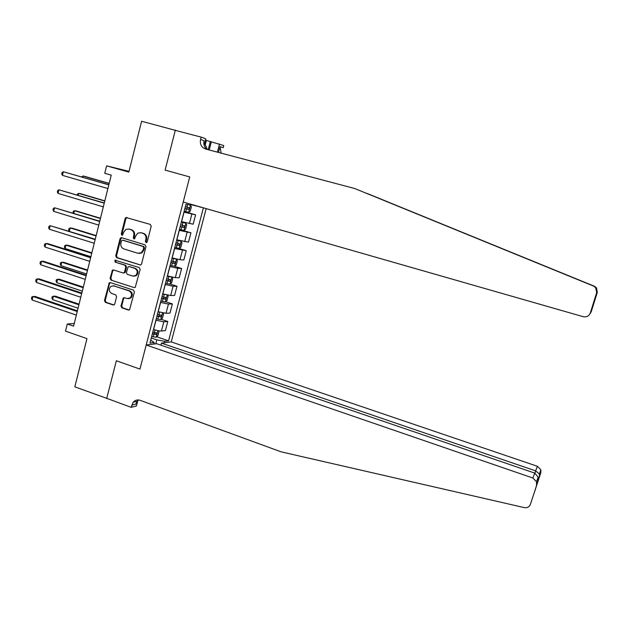 <?xml version="1.0" encoding="UTF-8"?>
<svg xmlns="http://www.w3.org/2000/svg" width="629" height="629" viewBox="0 0 629 629"><rect width="100%" height="100%" fill="white"/><g stroke="black" fill="none" stroke-linecap="round" stroke-linejoin="round"><path stroke-width="0.94" d="M146.038 242.597L147.217 241.851L151.204 226.259L150.268 224.396L125.926 217.485L125.171 218.467L121.271 233.933L121.916 235.222L122.576 235.144L123.575 232.478L125.855 229.412L128.882 229.074L130.816 229.664C133.262 230.701 134.244 232.683 133.78 235.592L133.269 237.597L133.922 238.894L134.622 238.8L135.597 236.142L137.79 233.123L140.951 232.73L142.909 233.32C145.378 234.373 146.368 236.355 145.897 239.279L145.385 241.292L146.038 242.597M120.965 306.001L121.877 307.864L128.371 310.026L129.558 309.79L134.394 291.974L133.466 290.111L110.358 282.602L109.304 282.767L104.461 300.513L105.373 302.368L113.118 304.947L114.25 304.743L114.761 303.941L116.601 296.691L115.689 294.836L111.828 293.562C108.817 291.589 108.51 289.175 110.893 286.344L113.77 285.888L128.976 290.842C131.948 292.721 132.326 295.095 130.101 297.973L127.003 298.563L124.463 297.721L123.323 297.934L120.965 306.001L121.712 305.977L122.624 307.833L129.181 310.018M178.447 131.186L141.611 121.248L128.827 172.102L106.6 165.852L104.752 173.274L111.239 175.121L73.577 326.168L67.295 323.99L65.518 331.137L86.959 338.622L74.835 386.843L107.197 398.487M137.806 400.602L136.399 406.012L131.131 407.333L106.741 398.322L116.349 360.747L106.671 398.605M175.357 130.054L165.113 170.113L189.722 176.93L139.953 369.097L116.349 360.747L139.953 369.097L146.195 345.007L532.849 478.016L534.76 473.102L156.66 343.717L146.195 345.007M139.89 264.998L140.982 264.817L141.564 263.952L145.967 246.717L145.04 244.854L121.704 237.699L120.744 237.809L120.053 238.753L115.744 255.838L116.656 257.686L140.503 265.029M140.165 269.409L135.259 287.367L134.119 287.579L110.995 280.086L110.083 278.238L112.52 270.093L113.558 269.943L122.907 272.931L123.976 272.766L124.558 271.901L125.792 267.05L124.872 265.194L115.123 262.112L114.926 260.186L139.237 267.545L140.165 269.409M160.93 345.172L161.464 343.119L171.253 341.917L206.178 208.624M190.194 204.04L189.934 205.062L185.972 204.268L149.969 343.057L154.199 342.546L150.74 340.1M199.747 206.776L190.084 204.472M202.569 207.586L199.684 207.012M203.379 207.814L168.58 340.824L164.617 341.303L164.224 342.781M153.806 344.063L154.199 342.546M74.23 323.534L67.295 323.99M129.016 171.34L106.6 165.852M191.876 204.983L191.987 204.551M155.756 343.827L156.794 339.857L151.29 337.985M161.126 319.28L167.794 321.498L165.411 330.61L161.425 330.996C159.499 331.043 156.888 330.547 153.594 329.51L153.492 329.478M167.794 321.498L163.823 321.796L155.89 320.24M165.608 301.708L172.377 303.917L169.987 313.069L166.032 313.289L158.107 311.701M172.377 303.917L168.438 304.059L160.513 302.423M170.105 284.064L176.985 286.25L174.587 295.449L170.663 295.512L162.738 293.845M176.985 286.25L173.085 286.234L165.152 284.528M174.595 266.326L181.616 268.512L179.202 277.751L175.318 277.648L167.385 275.911M181.616 268.512L177.748 268.331L169.814 266.547M178.141 248.227L186.263 250.696L183.841 259.974L179.988 259.714L172.063 257.89M186.263 250.696L174.5 248.494M179.454 229.388L190.933 232.801L188.503 242.118L176.757 239.798M190.933 232.801L179.202 230.356M184.1 211.486L195.619 214.827L193.182 224.183L181.474 221.62M195.619 214.827L183.927 212.138M156.66 336.782L168.58 340.824M156.794 339.857L164.617 341.303M146.573 242.59L146.101 241.363L146.612 239.358C147.084 236.441 146.093 234.46 143.632 233.406L142.909 233.32M140.644 232.651L143.632 233.406M128.607 229.003L131.555 229.75C133.993 230.796 134.983 232.769 134.512 235.671L134.008 237.676L134.457 238.878M127.066 217.469L125.918 218.578L122.018 234.012L122.451 235.207M121.861 237.746L120.799 238.831L116.499 255.885L117.411 257.733L140.558 265.013M143.727 247.763L143.074 246.458L122.6 240.168L121.444 240.907L120.917 243.006C120.453 245.892 121.428 247.865 123.858 248.919L137.822 253.267L141.218 252.748L143.184 249.886L143.727 247.763L144.45 247.826L143.797 246.529L143.074 246.458M123.017 240.207L143.797 246.529M139.056 253.44L141.942 252.803L143.907 249.949L143.184 249.886M144.45 247.826L143.907 249.949M134.119 287.579L110.995 280.086M113.621 269.967L112.677 271.005L110.846 278.254L111.758 280.102M123.654 272.955L124.723 272.789L125.305 271.925L126.531 267.089L125.611 265.234L115.123 262.112M115.83 260.154L115.878 262.151M132.68 276.06L135.652 275.549C138.034 272.656 137.704 270.242 134.653 268.3L129.252 266.586L128.182 266.751L126.358 272.475L127.286 274.33L132.68 276.06M133.953 276.202L136.383 275.565C138.765 272.679 138.427 270.266 135.384 268.331L134.653 268.3M129.37 266.594L135.384 268.331M124.44 297.714L123.559 298.72L121.712 305.977M128.458 298.696L130.832 297.957C133.057 295.087 132.688 292.713 129.716 290.834L128.976 290.842M113.181 285.755L129.716 290.834M110.389 282.61L109.493 283.624L105.232 300.497L106.136 302.345L113.912 304.931M184.163 211.226L188.653 212.343L190.28 211.124L191.413 206.784L189.958 204.96M190.532 205.085L189.966 204.92M109.179 183.377L84.868 176.387L82.981 175.978L82.682 177.189M184.887 208.466L188.731 209.449L189.29 207.751L185.335 206.721M187.615 207.318L186.844 208.907L184.902 208.396M109.147 183.503L82.981 175.978L81.676 176.898M108.841 184.729L63.34 171.764L108.809 184.871M62.46 175.381L61.728 173.958L62.074 172.519L63.34 171.764L62.46 175.381L107.889 188.543M354.701 188.519L205.518 149.002C201.414 147.414 199.755 144.222 200.549 139.434L201.154 137.114L175.279 130.36L165.113 170.113L189.722 176.93L183.22 202.043L583.225 316.694C586.613 317.331 588.964 316.12 590.277 313.077L596.693 292.564L595.647 287.587L593.517 286.069L354.701 188.519L593.815 286.124L595.915 287.61L596.921 289.238L596.095 287.618L594.075 286.164L366.51 193.315M367.415 193.559L594.35 286.211L596.339 287.634L597.33 292.296L596.693 292.564M590.277 313.077L595.451 297.14L591.315 311.512L597.33 292.296M205.376 144.238L206.367 140.416L205.471 140.086M206.367 140.416L223.767 145.543L223.193 147.729L220.008 146.565L218.467 152.43M201.154 137.114L205.793 138.844L204.126 145.268M217.398 152.147L219.537 143.97M591.315 311.512L590.497 313.061M207.248 149.458C204.37 147.414 203.309 144.497 204.071 140.723L200.549 139.434M221.125 153.138L220.008 146.565M211.328 141.816L209.205 149.977M208.215 149.718L210.361 141.462M595.702 296.935L595.128 298.154M590.993 311.992L589.986 313.816M171.253 341.917L537.41 466.293L540.861 469.777L540.869 472.631L530.412 504.332C529.327 506.966 527.299 508.059 524.319 507.611L281.108 451.834L140.165 400.319C137.452 399.462 135.133 400.099 133.191 402.222L131.131 407.333M540.869 472.631L530.412 504.332M161.464 343.119L535.641 470.854L537.41 466.293M536.529 484.786L536.521 481.743L532.849 478.016M138.632 399.965L137.161 401.263L135.675 404.18L131.697 405.155M539.533 476.389L539.328 474.007L535.641 470.854L534.917 473.157M535.02 490.785L535.145 489.794M537.992 480.69L538.18 477.167L534.76 473.102M179.462 229.365L183.951 230.418L185.594 229.153L186.719 224.828L185.83 223.193L181.341 222.116M185.83 223.193L181.364 222.021M104.823 200.855L80.598 193.716L78.704 193.37L78.232 195.281M180.177 226.613L184.022 227.556L184.596 225.866L180.625 224.875M182.976 225.481L182.143 226.998L180.201 226.503M104.776 201.06L78.704 193.37L77.461 194.054L77.225 194.99M174.776 247.417L179.273 248.408L180.924 247.103L182.04 242.802L181.144 241.222L176.647 240.207M181.144 241.222L176.686 240.074M100.483 218.255L76.353 210.967L74.442 210.691L73.805 213.294M175.491 244.681L179.336 245.585L179.918 243.903L175.939 242.951M178.337 243.549L177.464 245.019L175.522 244.532M100.412 218.53L74.442 210.691L73.208 211.344L73.043 213.066M170.113 265.391L174.61 266.326L176.277 264.966L177.394 260.689L176.474 259.172L171.976 258.212M176.474 259.172L175.09 258.747M174.689 258.645L172.024 258.039M96.166 235.584L72.123 228.154L70.204 227.942L69.394 231.228M170.821 262.663L174.673 263.535L175.263 261.861L171.269 260.941M173.714 261.538L172.81 262.953L170.868 262.49M96.072 235.938L70.204 227.942L68.978 228.555L68.64 229.931L69.261 231.189M104.288 202.986L58.945 189.816L104.233 203.206M58.072 193.417L57.341 191.971L57.695 190.532L58.945 189.816L58.072 193.417L103.321 206.87M99.759 221.164L54.574 207.79L99.681 221.471M53.701 211.375L52.978 209.905L53.331 208.474L54.574 207.79L53.701 211.375L98.777 225.111M95.246 239.256L50.218 225.685L95.152 239.641M49.345 229.255L48.637 227.761L48.983 226.33L50.218 225.685L49.345 229.255L94.248 243.266M171.442 277.012L167.33 276.139M167.778 276.029L167.385 275.934M171.874 277.106L172.755 278.498L171.646 282.759L169.979 284.166L165.474 283.286M91.858 252.834L67.908 245.263L65.982 245.113L65.133 248.541L90.891 256.718M166.182 280.573L170.027 281.399L170.632 279.74L166.622 278.859M169.099 279.449L168.171 280.809L166.237 280.361M91.755 253.259L65.982 245.113L64.763 245.695L64.425 247.063L65.133 248.541M90.757 257.277L47.953 243.675L45.878 243.509L90.639 257.741M45.013 247.063L44.313 245.538L44.659 244.115L45.878 243.509L45.013 247.063L89.735 261.349M204.661 143.2L207.287 149.466M165.317 294.592L162.699 293.987M167.361 295.064L168.147 296.228L167.039 300.473L165.356 301.928L160.851 301.11M87.58 270.014L63.718 262.309L61.776 262.214L60.934 265.627L86.598 273.953M161.551 298.405L165.403 299.192L166.017 297.541L161.999 296.691M164.499 297.273L163.556 298.594L161.622 298.154M87.455 270.517L61.776 262.214L60.565 262.765L60.235 264.125L60.934 265.627M158.822 311.929L158.091 311.756M162.88 312.943L163.556 313.879L162.455 318.109L160.765 319.611L156.251 318.848M83.311 287.123L59.535 279.276L57.585 279.245L56.752 282.641L82.313 291.125M156.951 316.151L160.804 316.906L161.417 315.263L157.392 314.453M159.915 315.019L158.956 316.293L157.022 315.868M83.17 287.697L57.585 279.245L56.39 279.763L56.052 281.124L56.752 282.641M158.437 330.744L158.98 331.459L157.887 335.666L156.189 337.215L151.668 336.507M79.065 304.161L55.376 296.173L53.41 296.204L52.584 299.585L78.051 308.218M152.367 333.826L156.22 334.542L156.841 332.906L152.8 332.136M155.355 332.686L154.38 333.92L152.446 333.504M78.9 304.806L53.41 296.204L52.231 296.691L51.892 298.044L52.584 299.585M86.283 275.211L43.653 261.342L41.561 261.247L86.149 275.754M40.704 264.785L40.004 263.237L40.35 261.821L41.561 261.247L40.704 264.785L85.253 279.347M81.825 293.067L39.36 278.938L37.26 278.906L81.676 293.688M36.403 282.429L35.719 280.856L36.057 279.449L37.26 278.906L36.403 282.429L80.779 297.265M77.398 310.844L35.09 296.463L32.983 296.495L77.218 311.544M32.126 300.002L31.45 298.398L31.788 296.998L32.983 296.495L32.126 300.002L76.329 315.105M153.594 329.51L155.992 320.279M158.209 311.732L160.615 302.455M162.84 293.877L165.254 284.56M167.495 275.942L169.924 266.578M172.165 257.921L174.603 248.526M176.859 239.83L179.312 230.387M181.577 221.652L184.038 212.17M189.392 223.594L191.853 214.151M184.682 241.693L187.127 232.29M179.988 259.714L182.426 250.35M175.318 277.648L177.748 268.331M170.663 295.512L173.085 286.234M166.032 313.289L168.438 304.059M161.425 330.996L163.823 321.796M146.612 239.358L145.897 239.279M141.674 232.816L140.951 232.73M134.008 237.676L133.269 237.597M134.512 235.671L133.78 235.592M131.555 229.75L130.816 229.664M129.621 229.168L128.882 229.074M122.018 234.012L121.271 233.933M125.918 218.578L125.171 218.467M146.101 241.363L145.385 241.292M117.411 257.733L116.656 257.686M116.499 255.885L115.744 255.838M120.799 238.831L120.053 238.753M123.347 240.239L122.6 240.168M110.846 278.254L110.083 278.238M112.677 271.005L111.923 270.973M125.305 271.925L124.558 271.901M126.531 267.089L125.792 267.05M125.611 265.234L124.872 265.194M129.991 266.617L129.252 266.586M123.559 298.72L122.812 298.744M114.525 285.888L113.77 285.888M113.88 304.923L113.118 304.947M106.136 302.345L105.373 302.368M105.232 300.497L104.461 300.513M109.493 283.624L108.731 283.624M129.11 309.995L128.371 310.026M122.624 307.833L121.877 307.864M188.692 212.311L190.556 205.133M186.876 207.13L187.536 204.582M185.704 211.635L186.428 208.875M186.844 208.907L188.731 209.449M445.293 225.363L444.341 225.103M183.99 230.387L185.854 223.232M182.166 225.276L182.882 222.517M181.003 229.758L181.718 227.014M182.143 226.998L184.022 227.556M179.312 248.376L181.16 241.261M177.48 243.337L178.188 240.6M176.317 247.81L177.024 245.066M177.464 245.019L179.336 245.585M174.658 266.295L176.497 259.211M172.81 261.326L173.518 258.598M171.654 265.776L172.362 263.048M172.81 262.953L174.673 263.535M141.218 253.188L141.328 252.756M170.019 284.135L171.843 277.098M168.155 279.229L168.863 276.516M167.007 283.663L167.715 280.943M168.171 280.809L170.027 281.399M165.403 301.889L167.188 295.032M163.532 297.061L164.232 294.356M162.384 301.472L163.084 298.767M163.556 298.594L165.403 299.192M160.804 319.571L162.541 312.88M158.925 314.807L159.609 312.165M157.785 319.202L158.484 316.505M158.956 316.293L160.804 316.906M156.228 337.175L157.926 330.65M154.333 332.482L154.993 329.942M153.201 336.853L153.893 334.172M154.38 333.92L156.22 334.542M126.673 217.595L125.926 217.485M121.491 237.888L120.744 237.809M141.942 252.803L141.218 252.748M113.283 270.124L112.52 270.093M124.723 272.789L123.976 272.766M115.681 260.233L114.926 260.186M136.383 275.565L135.652 275.549M124.07 297.918L123.323 297.934M130.832 297.957L130.101 297.973M110.067 282.775L109.304 282.767M590.489 313.108L595.207 298.036M137.161 401.263L133.191 402.222M540.861 469.777L539.328 474.007M535.145 489.905L539.658 475.485M538.18 477.167L536.521 481.743"/></g></svg>
